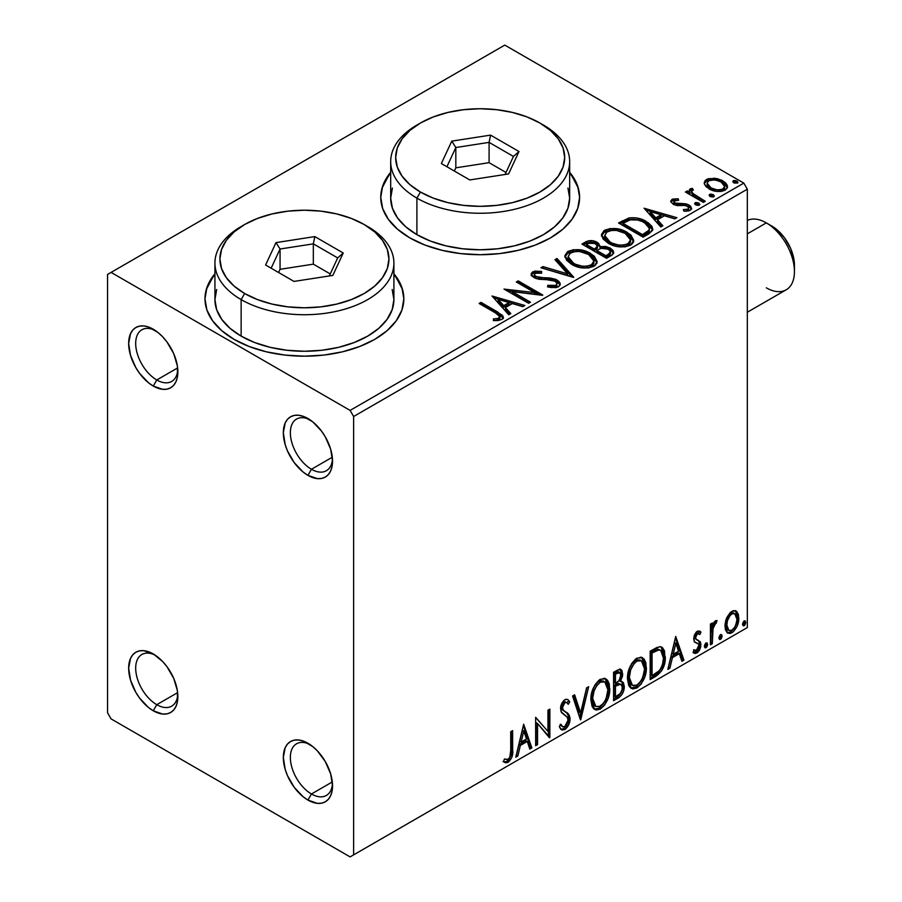 <?xml version="1.0" encoding="UTF-8"?>
<svg xmlns="http://www.w3.org/2000/svg" width="902" height="902" viewBox="0 0 902 902"><rect width="100%" height="100%" fill="white"/><g stroke="black" fill="none" stroke-linecap="round" stroke-linejoin="round"><path stroke-width="1.35" d="M311.449 469.265A29.822 17.217 -120 0 0 332.466 458.994A29.822 17.217 60 0 1 326.355 470.743A29.822 17.217 60 0 1 311.449 469.265L332.319 457.213L311.449 469.265A29.822 17.217 60 0 1 291.966 442.983A29.822 17.217 60 0 1 296.532 419.08A29.822 17.217 60 0 1 309.758 419.655A29.822 17.217 -120 0 0 290.376 433.715A29.822 17.217 -120 0 0 311.449 469.265L307.932 475.354L311.449 469.265M307.932 418.528L307.932 418.528A34.795 20.092 60 0 1 332.534 461.147A34.795 20.092 60 0 1 307.932 475.354L303.128 472.039L294.266 462.67L287.467 450.91L285.201 444.686L283.329 432.734L285.201 422.937L287.467 419.34L290.534 416.803L294.266 415.416L298.517 415.247L303.128 416.296L312.735 421.843L321.597 431.201L325.329 436.895L330.662 449.196L332.534 461.147L332.06 466.413L330.662 470.934L328.396 474.531L325.329 477.079L321.597 478.455L317.346 478.624L307.932 475.354A34.795 20.092 60 0 1 283.329 432.734A34.795 20.092 60 0 1 307.932 418.528M156.779 379.967A29.822 17.217 -120 0 0 177.795 369.696A29.822 17.217 60 0 1 171.696 381.445A29.822 17.217 60 0 1 156.779 379.967L177.649 367.915L156.779 379.967A29.822 17.217 60 0 1 137.296 353.685A29.822 17.217 60 0 1 141.862 329.782A29.822 17.217 60 0 1 155.088 330.357A29.822 17.217 -120 0 0 135.706 344.417A29.822 17.217 -120 0 0 156.779 379.967L153.261 386.056L156.779 379.967M153.261 329.23L153.261 329.23A34.795 20.092 60 0 1 177.863 371.849A34.795 20.092 60 0 1 153.261 386.056L148.458 382.741L139.596 373.372L135.864 367.689L130.531 355.388L128.659 343.437L130.531 333.639L132.808 330.042L135.864 327.505L139.596 326.129L143.846 325.949L148.458 326.998L158.064 332.545L162.676 336.829L166.938 341.914L173.725 353.663L177.401 366.032L177.401 377.115L175.991 381.636L173.725 385.244L170.658 387.781L166.938 389.157L162.676 389.326L153.261 386.056A34.795 20.092 60 0 1 128.659 343.437A34.795 20.092 60 0 1 153.261 329.23M156.779 704.688A29.822 17.217 -120 0 0 177.795 694.427A29.822 17.217 60 0 1 171.696 706.165A29.822 17.217 60 0 1 156.779 704.688L177.649 692.635L156.779 704.688A29.822 17.217 60 0 1 137.296 678.405A29.822 17.217 60 0 1 141.862 654.502A29.822 17.217 60 0 1 155.088 655.077A29.822 17.217 -120 0 0 135.706 669.149A29.822 17.217 -120 0 0 156.779 704.688L153.261 710.776L156.779 704.688M153.261 653.95L153.261 653.95A34.795 20.092 60 0 1 177.863 696.569A34.795 20.092 60 0 1 153.261 710.776L148.458 707.461L139.596 698.092L135.864 692.409L130.531 680.108L128.659 668.156L130.531 658.37L132.808 654.762L135.864 652.225L139.596 650.849L143.846 650.68L153.261 653.95L162.676 661.549L166.938 666.634L173.725 678.394L177.401 690.752L177.401 701.835L175.991 706.356L173.725 709.964L170.658 712.501L166.938 713.877L162.676 714.046L153.261 710.776A34.795 20.092 60 0 1 128.659 668.156A34.795 20.092 60 0 1 153.261 653.95L153.261 653.95M311.449 793.986A29.822 17.217 -120 0 0 332.466 783.725A29.822 17.217 60 0 1 326.355 795.463A29.822 17.217 60 0 1 311.449 793.986L332.319 781.933L311.449 793.986A29.822 17.217 60 0 1 291.966 767.703A29.822 17.217 60 0 1 296.532 743.8A29.822 17.217 60 0 1 309.758 744.375A29.822 17.217 -120 0 0 290.376 758.435A29.822 17.217 -120 0 0 311.449 793.986L307.932 800.074L311.449 793.986M307.932 743.248L307.932 743.248A34.795 20.092 60 0 1 332.534 785.867A34.795 20.092 60 0 1 307.932 800.074L303.128 796.759L294.266 787.39L287.467 775.63L285.201 769.406L283.329 757.454L285.201 747.668L287.467 744.06L290.534 741.523L294.266 740.147L298.517 739.978L303.128 741.027L312.735 746.563L317.346 750.847L325.329 761.615L330.662 773.916L332.534 785.867L332.06 791.133L330.662 795.654L328.396 799.262L325.329 801.799L321.597 803.175L317.346 803.344L307.932 800.074A34.795 20.092 60 0 1 283.329 757.454A34.795 20.092 60 0 1 307.932 743.248M214.935 274.58A99.423 57.401 0 0 0 204.991 299.193M234.114 339.377A99.423 57.401 180 0 1 204.991 298.787A99.423 57.401 180 0 1 214.935 273.768L206.896 287.591L204.991 298.787L206.896 309.984L212.556 320.751L221.745 330.673L234.114 339.377L249.177 346.515L266.372 351.814L285.021 355.084L304.414 356.189L323.818 355.084L342.467 351.814L359.65 346.515L374.725 339.377L387.082 330.673L396.271 320.751L401.931 309.984L403.837 298.787L401.931 287.591L393.903 273.768A99.423 57.401 180 0 1 403.837 298.787A99.423 57.401 180 0 1 342.467 351.814A99.423 57.401 180 0 1 234.114 339.377M390.69 173.105A99.423 57.401 0 0 0 380.757 197.718M409.869 237.902A99.423 57.401 180 0 1 380.757 197.312A99.423 57.401 180 0 1 390.69 172.293L382.662 186.116L380.757 197.312L382.662 208.509L388.322 219.276L397.511 229.198L409.869 237.902L424.943 245.04L442.127 250.339L460.775 253.609L480.18 254.714L499.573 253.609L518.222 250.339L535.416 245.04L550.479 237.902L562.848 229.198L572.037 219.276L577.686 208.509L579.603 197.312L577.686 186.116L569.658 172.293A99.423 57.401 180 0 1 579.603 197.312A99.423 57.401 180 0 1 518.222 250.339A99.423 57.401 180 0 1 409.869 237.902M107.564 274.433L107.564 712.806L111.081 718.894L350.111 856.9L747.33 627.567L353.629 854.87L353.629 416.498L747.33 189.195L747.33 627.567L747.33 189.195L743.812 183.106L350.111 410.41L111.081 272.404L504.782 45.1L743.812 183.106L504.782 45.1L107.564 274.433L107.564 712.806L111.081 718.894L350.111 856.9L353.629 854.87L353.629 416.498L350.111 410.41L111.081 272.404L107.564 274.433M704.417 184.098L706.063 186.669L710.663 189.713L716.752 191.393L721.262 191.45L725.163 190.175L727.35 187.92L727.249 185.327L725.614 182.892L721.972 180.355L716.91 178.573L708.273 178.675L705.229 180.434L704.203 182.847L704.417 184.098L708.961 188.845C714.023 191.822 719.424 192.261 725.163 190.175L727.564 186.815L722.84 180.828L714.609 178.201L706.548 179.43L704.203 182.824L704.417 184.098M703.391 202.386L705.285 201.293L692.443 193.186L691.541 191.224L693.345 189.972L692.33 188.349L689.444 189.645L689.951 192.442L687.301 190.908L685.407 192.002L703.391 202.386L705.285 201.293L693.367 194.065L691.53 191.359L693.345 189.972L692.33 188.349L690.278 188.822L689.241 190.446L689.951 192.442L687.301 190.908L685.407 192.002L703.391 202.386M671.979 199.398L670.806 201.89L673.839 204.585L677.639 205.6L685.08 205.442L688.113 206.84L688.632 208.046L687.831 209.185L683.344 209.591L683.919 211.181L688.88 210.91L691.507 209.061L690.616 206.197L687.471 204.292L676.985 203.739L674.504 202.792L673.952 200.875L678.62 200.289L678.191 198.767L672.61 199.094L671.979 201.022L675.203 200.278L671.979 201.022L671.979 199.398L670.693 201.225L673.095 204.202L676.466 205.442L685.08 205.442L687.245 206.175L688.632 208.035L687.831 209.185L683.344 209.591L683.919 211.181L690.255 210.335L691.654 208.351L689.049 205.036L685.644 203.784L674.899 203.051L674.301 200.605L678.62 200.289L678.191 198.767L671.979 199.398M648.854 233.866L652.732 230.134L652.09 226.65L648.346 222.817L641.006 219.085L636.135 217.867L629.573 217.844L618.535 222.963L643.137 237.17L648.854 233.866L652.868 229.142L646.283 221.509C641.525 218.431 635.763 217.235 628.998 217.946L618.535 222.963L643.137 237.17L648.854 233.866M591.351 242.187L585.421 243.709C589.356 241.657 593.268 241.736 597.18 243.957L597.18 242.334C593.268 240.112 589.356 240.033 585.421 242.086L585.421 243.709L583.346 244.904L585.421 243.709L585.421 242.086L581.937 244.092L606.539 258.299L612.063 255.074L613.597 253.225L613.191 250.666L610.282 248.073L605.558 246.438L600.112 246.686L598.533 243.258L592.964 240.778L588.07 240.902L581.937 244.092L606.539 258.299L611.466 255.458L613.732 252.436L610.282 248.073L600.112 246.686L600.191 246.043M573.424 277.421L557.019 258.479L554.955 259.675L567.64 273.904L542.981 266.586L540.929 267.77L573.74 277.241L557.019 258.479L554.955 259.675L567.64 273.904L542.981 266.586L540.929 267.77L573.424 277.421M530.511 302.193L512.212 291.628L542.824 295.089L518.21 280.883L516.316 281.976L534.672 292.575L504.015 289.08L528.628 303.286L530.511 302.193L512.212 291.628L542.395 295.337L518.21 280.883L516.316 281.976L534.672 292.575L504.015 289.08L528.628 303.286L530.511 302.193M495.469 312.915L499.054 315.238L499.979 317.109L498.445 318.417L493.304 318.947L494.24 320.593L498.208 320.548L502.053 319.342L503.384 317.572L502.572 315.407L480.992 302.373L479.097 303.467L495.469 312.915L500.001 316.839L497.588 318.609L493.304 318.947L494.24 320.593L501.726 319.545L503.395 317.278L497.6 311.968L480.992 302.373L479.097 303.467L495.469 312.915M492.03 296.003L508.751 314.764L510.814 313.569L505.447 307.559L512.359 303.568L522.777 306.657L524.84 305.474L492.03 296.003L508.751 314.764L510.814 313.569L505.447 307.559L512.359 303.568L522.777 306.657L524.84 305.474L492.03 296.003M558.439 286.802L560.041 285.156L560.074 283.262L558.969 281.469L555.756 279.338L549.803 277.94L538.968 277.523L534.875 275.775L534.401 274.028L535.202 273.261L541.651 273.182L541.617 271.446L534.694 271.085L531.334 273.205L532.315 276.35L536.228 278.628L551.156 279.857L555.057 281.029L556.996 283.16L556.139 285.19L553.941 285.968L547.83 285.28L547.537 286.881L555.982 287.659L558.439 286.802L560.232 284.231L556.985 279.958L535.844 276.486L534.288 274.535L535.202 273.261L541.651 273.182L541.617 271.446L532.699 271.784L531.154 274.084L534.052 277.647L538.765 279.248L552.013 279.992L555.057 281.029L557.053 283.589L555.779 285.415L547.83 285.28L547.537 286.881L558.439 286.802M571.631 264.376L579.343 267.387L588.544 267.995L594.982 265.616L596.865 263.147L597.068 261.343L594.317 256.213L589.299 252.752L582.669 250.316L573.39 249.707L567.403 251.782L564.9 255.638L566.535 260.159L571.631 264.376C578.554 268.469 585.996 269.112 593.956 266.293L597.09 261.76L590.449 253.372C583.47 249.211 575.972 248.569 567.933 251.444L564.889 256.021L571.631 264.376M608.23 243.247L615.942 246.257L625.131 246.866L631.58 244.487L633.463 242.018L633.666 240.225L630.915 235.084L625.887 231.622L619.268 229.187L609.989 228.578L604.002 230.653L601.499 234.52L603.122 239.03L608.23 243.247C615.141 247.34 622.583 247.982 630.543 245.164L633.678 240.631L627.037 232.254C620.069 228.082 612.559 227.439 604.532 230.314L601.476 234.892L608.23 243.247M644.084 208.215L660.805 226.977L662.869 225.782L657.502 219.772L664.413 215.781L674.831 218.87L676.895 217.686L644.084 208.215L660.805 226.977L662.869 225.782L657.502 219.772L664.413 215.781L674.831 218.87L676.895 217.686L644.084 208.215M695.092 204.438L695.194 202.747L696.04 205.036L698.419 205.397L699.772 204.607L698.813 203.018L696.062 202.465L694.698 203.254L695.668 204.844L699.287 205.115L699.828 204.348M709.603 196.061L709.705 194.37L710.551 196.659L712.93 197.019L714.283 196.23L713.324 194.64L710.573 194.088L709.209 194.877L710.178 196.467L713.798 196.737L714.339 195.971M733.27 182.396L733.36 180.716L734.634 183.162L737.949 182.576L736.99 180.986L734.239 180.423L732.875 181.212L733.833 182.802L737.464 183.083L737.994 182.317M726.775 617.69L725.039 624.116L725.332 629.551L727.384 632.945L730.293 633.475L733.461 631.637L737.126 626.123L738.715 620.001L738.388 614.487L736.517 611.331L733.405 610.654L730.349 612.413L726.775 617.69L724.937 626.112L727.756 633.193L731.883 632.798C736.551 628.863 738.862 623.958 738.817 618.107L736.979 611.782L735.987 610.947L731.883 611.308L726.775 617.69M710.426 644.817L712.309 643.724L713.132 627.059L714.767 623.846L716.143 623.305L717.045 620.576L714.485 621.67L712.309 626.022L712.309 622.966L710.426 624.06L710.426 644.817L712.309 643.724L712.614 629.449L717.045 620.576L715.613 620.7L712.309 626.022L712.309 622.966L710.426 624.06L710.426 644.817M699.219 630.983L700.955 632.11L699.929 631.276L697.302 631.265L696.22 632.099L694.314 635.279L693.706 638.796L694.754 642.213L698.622 644.129L698.926 647.095L696.75 650.522L694.157 649.835L693.074 652.394L695.228 653.488L697.415 652.653L699.411 650.342L700.73 646.858L700.335 641.796L696.434 639.619L695.6 637.601L697.009 634.05L698.193 633.531L699.851 634.534L700.955 632.11L699.411 631.039L697.302 631.265L693.706 638.796L694.303 641.638L698.622 644.129L699.061 645.855L696.75 650.522L694.157 649.835L693.074 652.394L693.897 653.149M655.889 676.308L661.888 670.536L665.056 660.895L664.492 650.872L662.418 647.568L660.501 646.723L656.87 647.501L650.173 651.188L650.173 679.601L655.889 676.308L654.48 675.497L650.173 677.988L654.48 675.497L655.889 676.308C662.451 671.483 665.597 665.056 665.315 657.017L661.876 647.196L659.745 646.689L650.173 651.188L650.173 679.601L655.889 676.308M613.574 700.73L619.133 697.494L621.805 694.72L623.507 691.203L624.297 686.478L623.361 682.645L620.418 681.461L622.594 675.857L621.963 670.524L619.403 669.307L613.574 672.317L613.574 700.73L618.49 697.889C622.335 694.991 624.274 691.18 624.297 686.478L622.504 681.822L620.418 681.461L622.718 674.076L621.027 669.509L617.058 670.31L613.574 672.317L613.574 700.73M580.448 719.852L588.656 686.704L586.593 687.899L580.606 712.907L574.619 694.811L572.567 695.994L580.764 719.672L588.656 686.704L586.593 687.899L580.606 712.907L574.619 694.811L572.567 695.994L580.448 719.852M537.547 744.624L537.547 723.494L549.848 737.52L549.848 709.107L547.954 710.201L547.954 731.398L535.653 717.304L535.653 745.717L537.547 744.624L535.653 744.094L537.547 744.624L537.547 723.494L549.419 737.768L549.848 709.107L547.954 710.201L547.954 731.398L535.653 717.304L535.653 745.717L537.547 744.624M510.735 750.599L509.754 757.533L507.465 759.698L504.432 759.01L503.474 761.75L505.503 762.821L508.119 762.348L511.829 757.432L512.595 751.704L512.629 730.609L510.735 731.691L510.735 750.599C511.31 753.745 510.431 756.699 508.108 759.439L504.432 759.01L503.474 761.75L508.119 762.348C511.885 758.695 513.385 754.512 512.629 749.787L512.629 730.609L510.735 731.691L510.735 750.599M523.667 724.227L515.775 757.195L517.838 756L520.364 745.435L527.275 741.444L529.812 749.1L531.864 747.905L523.667 724.227L515.775 757.195L517.838 756L520.364 745.435L527.275 741.444L529.812 749.1L531.864 747.905L523.667 724.227M566.659 702.455L563.536 701.767L566.659 702.455L568.249 704.315L569.726 701.722L567.764 699.478L564.968 699.648C562.014 702.094 560.548 705.15 560.57 708.825L561.551 712.591L567.527 717.53L568.147 719.965L564.708 726.764L562.758 726.832L560.852 724.25L559.319 726.584L561.653 729.831L565.43 729.222L568.722 724.757L569.963 717.631L568.192 713.809L563.13 710.066L562.498 706.954L564.675 702.759L566.58 702.41L568.249 704.315L569.726 701.722L567.899 699.557L565.802 699.287L563.84 700.504L561.63 703.808L560.593 708.228L561.123 711.813L567.211 717.079L568.136 720.461L567.268 723.72L564.708 726.764L562.262 726.448L560.852 724.25L559.319 726.584L560.413 728.624L562.014 730L564.844 729.594L563.434 728.782L560.988 729.301M590.855 699.76L592.107 706.503L593.572 708.611L596.177 710.077L600.349 709.096L604.532 705.217L608.252 697.855L609.662 691.327L609.267 683.896L607.508 680.187L604.441 678.27L599.097 680.04L595.049 684.731L591.96 691.969L590.855 699.76L594.756 709.547L600.349 709.096C606.764 703.549 609.91 696.75 609.786 688.7L605.907 678.811L600.202 679.307C593.832 684.922 590.72 691.744 590.855 699.76M627.454 678.642L628.705 685.373L630.16 687.482L632.764 688.948L636.947 687.967L641.13 684.088L644.851 676.726L646.26 670.197L645.866 662.767L644.107 659.069L641.029 657.152L635.696 658.922L631.648 663.601L628.559 670.84L627.454 678.642L631.344 688.418L636.947 687.967C643.363 682.419 646.508 675.621 646.384 667.57L642.506 657.682L636.801 658.178C630.43 663.793 627.318 670.614 627.454 678.642M675.722 636.44L667.83 669.408L669.893 668.213L672.418 657.648L679.33 653.657L681.867 661.313L683.919 660.117L675.722 636.44L667.83 669.408L669.893 668.213L672.418 657.648L679.33 653.657L681.867 661.313L683.919 660.117L675.722 636.44M704.428 646.272L705.33 647.895L706.683 647.117L707.563 644.885L707.191 643.115L705.646 643.261L704.518 645.404L706.007 647.737L707.585 644.456L706.007 643.002L704.428 646.272M718.939 637.894L719.841 639.518L721.194 638.74L722.074 636.508L721.701 634.737L720.337 634.737L719.029 637.026L720.518 639.36L722.096 636.079L720.518 634.625L718.939 637.894M742.594 624.24L743.496 625.864L744.86 625.075L745.728 622.842L745.368 621.072L743.823 621.219L742.684 623.372L744.173 625.695L745.751 622.414L744.173 620.959L742.594 624.24M579.603 197.718A99.423 57.401 0 0 0 569.658 173.105M577.686 186.928L572.037 176.161M388.322 176.161L382.662 186.928M403.837 299.193A99.423 57.401 0 0 0 393.903 274.58M401.931 288.403L396.271 277.636M212.556 277.636L206.896 288.403M503.023 761.592L505.334 762.055L507.398 761.074L510.735 755.56L511.22 731.421L511.22 748.976L512.629 749.787L511.22 748.976C511.975 753.7 510.476 757.883 506.721 761.536L508.119 762.348L506.721 761.536L503.666 761.886M523.34 725.569L530.466 747.093L531.864 747.905L530.466 747.093L529.361 747.735L530.466 747.093L523.34 725.569M525.877 740.632L527.275 741.444L525.877 740.632L518.966 744.624L520.364 745.435L518.966 744.624L516.429 755.188L517.838 756L516.226 755.312L518.966 744.624L525.877 740.632M522.416 730.18L519.766 741.241L521.176 742.053L519.766 741.241L522.416 730.18L523.814 730.992L526.475 738.997L521.176 742.053L523.814 730.992L522.416 730.18M535.653 717.473L547.954 731.398L535.653 717.473M548.439 709.919L548.439 736.596L548.439 709.919M548.63 736.821L549.848 737.52L548.63 736.821M536.138 722.682L537.547 723.494L536.138 722.682L536.138 743.812L536.138 722.682M560.334 725.039L562.758 726.832M568.316 700.91L567.189 702.895L568.316 700.91M562.465 707.608L564.945 702.579L563.536 701.767L561.067 706.796L562.465 707.608L561.067 706.796L562.205 709.806L563.615 710.618L562.465 707.608M565.949 712.095L564.539 711.283C566.997 712.321 568.361 714.598 568.632 718.093L570.041 718.905C569.771 715.41 568.407 713.132 565.949 712.095M564.844 729.594C568.271 726.753 570.008 723.19 570.041 718.905L568.632 718.093C568.598 722.378 566.862 725.941 563.434 728.782L564.844 729.594M560.616 729.188L562.42 729.233L564.596 727.937M565.655 726.798L568.316 720.946L568.305 715.669L566.783 712.997L561.957 709.547L561.067 706.796L562.476 702.692L565.171 701.598M568.305 715.669L567.933 714.632M561.901 726.234L560.063 724.644M573.672 695.363L579.197 712.095L580.606 712.907L579.197 712.095L573.672 695.363M586.796 687.786L579.682 717.53L586.796 687.786M605.197 678.473L608.376 687.888L609.786 688.7L608.376 687.888C608.5 695.938 605.355 702.737 598.951 708.284L600.349 709.096L598.951 708.284L594.08 709.073M594.531 709.22L596.763 709.186L600.056 707.551L604.791 701.756L607.869 693.255L607.858 683.062M604.825 681.901L603.415 681.089L598.883 681.36C593.741 685.903 591.227 691.406 591.351 697.855L591.757 693.525L593.696 687.64L596.312 683.581L598.883 681.36L600.292 682.171L604.825 681.901L607.892 689.793C608.016 696.276 605.479 701.745 600.292 706.221L595.872 706.548L592.749 698.667L591.351 697.855L594.463 705.736L593.155 704.586M592.422 703.47L591.374 698.858M591.351 697.855L592.749 698.667C592.637 692.217 595.151 686.715 600.292 682.171L598.883 681.36L600.631 680.672L603.585 681.19M620.249 669.25L621.32 673.264L622.718 674.076L621.32 673.264L620.272 678.36M619.877 672.531L618.468 671.719L616.021 672.193L617.43 673.005L616.021 672.193L614.059 673.332L615.468 674.144L619.877 672.531L620.824 675.226L619.009 680.66L620.418 681.461L619.02 680.649L615.468 683.254L614.059 682.442L614.059 673.332L617.081 671.697L618.603 671.81M621.715 681.529L622.899 685.667L624.297 686.478L622.899 685.667C622.865 690.368 620.937 694.179 617.092 697.077L618.49 697.889L617.092 697.077L613.574 699.106L619.55 695.036L622.56 688.756L622.842 684.562L621.523 681.326M620.057 678.834L621.241 671.922M621.004 670.761L619.922 668.923M621.117 684.404L618.028 683.4L619.437 684.212L618.028 683.4L615.017 684.798L616.427 685.61L615.017 684.798L614.059 685.351L615.468 686.163L619.437 684.212L621.117 684.404L622.403 687.572C622.233 691.157 620.644 693.796 617.633 695.476L615.468 696.727L614.059 695.916L614.059 685.351L618.366 683.344L620.587 684.595M620.824 675.226C620.734 678.586 619.268 681.078 616.438 682.69L615.468 683.254L615.468 674.144L614.059 673.332L614.059 682.442L615.468 683.254L615.468 674.144L619.561 672.418L620.824 675.226M615.468 696.727L615.468 686.163L614.059 685.351L614.059 695.916L615.468 696.727L615.468 686.163L620.7 684.223L622.233 686.039L621.997 690.21L619.945 693.807L615.468 696.727M641.784 657.344L644.975 666.758L646.384 667.57L644.975 666.758C645.099 674.809 641.953 681.608 635.538 687.155L636.947 687.967L635.538 687.155L630.667 687.955M631.118 688.091L633.362 688.057L636.643 686.433L641.39 680.627L644.456 672.137L644.445 661.933M629.021 682.34L627.939 676.726L631.062 684.607L629.743 683.457M641.412 660.771L640.003 659.96L635.482 660.241L636.88 661.053L641.412 660.771L644.49 668.664C644.614 675.147 642.077 680.627 636.88 685.092L632.46 685.419L629.348 677.537L627.939 676.726L628.175 673.512L629.709 667.818L632.9 662.451L636.361 659.802L640.183 660.072M629.348 677.537C629.235 671.088 631.75 665.586 636.88 661.053L635.482 660.241C630.34 664.774 627.826 670.276 627.939 676.726L629.348 677.537L630.678 669.78L634.309 663.263L637.77 660.614L641.581 660.884L644.073 664.83L644.456 669.712L642.709 677.582L640.251 681.957L636.88 685.092L633.554 685.836L631.152 684.268L629.765 681.337L629.348 677.537M661.143 646.869L663.906 656.205L665.315 657.017L663.906 656.205C664.188 664.244 661.042 670.671 654.48 675.497L656.712 673.997M657.84 673.039L661.211 668.371L663.658 660.084L663.646 652.428L661.008 646.757M656.013 649.463L651.898 651.481L653.307 652.293L651.898 651.481L650.658 652.202L652.056 653.014L658.753 649.947L660.726 650.342L663.421 658.099C663.658 662.406 662.237 666.634 659.159 670.784L652.056 675.598L650.658 674.786L652.056 675.598L652.056 653.014L650.658 652.202L650.658 674.786L650.658 652.202L654.649 650.026M660.726 650.342L658.753 649.947L657.344 649.136L659.587 649.699M675.395 637.782L682.521 659.306L683.919 660.117L682.521 659.306L681.416 659.948L682.521 659.306L675.395 637.782M677.932 652.845L679.33 653.657L677.932 652.845L671.02 656.836L672.418 657.648L671.02 656.836L668.483 667.401L669.893 668.213L668.281 667.525L671.02 656.836L677.932 652.845M674.471 642.393L671.821 653.454L673.23 654.266L671.821 653.454L674.471 642.393L675.869 643.205L678.529 651.21L673.23 654.266L675.869 643.205L674.471 642.393M698.982 633.756L696.017 632.933L699.851 634.534L700.955 632.11L699.557 631.299L698.543 633.508L699.208 630.96M695.6 637.601L697.426 633.745L696.017 632.933L694.19 636.789L695.6 637.601L694.19 636.789L694.641 638.402L696.051 639.214L695.6 637.601M698.486 640.443L696.051 639.214M700.955 644.648L700.335 641.796L698.926 640.984L699.557 643.836L700.955 644.648L699.557 643.836L695.555 652.146L696.964 652.958L700.955 644.648M693.074 652.394L696.964 652.958L695.555 652.146L693.277 652.62M693.582 649.767L694.991 650.579L694.157 649.835M696.705 642.889L698.622 644.129M697.212 643.318L694.743 642.19M694.529 642.111L696.784 642.934M694.529 649.981L693.83 649.88M693.3 652.631L696.457 651.492L698.576 648.38L699.557 643.836L698.452 640.409M694.641 638.402L694.653 634.692L695.803 633.069L697.438 632.877M706.954 642.912L706.007 643.002M706.108 642.946L707.585 644.456L706.176 643.645L704.597 646.926L706.007 647.737L704.496 646.971M705.071 647.805L706.007 647.737M704.417 647.005L705.781 645.437L706.086 642.878M710.911 623.778L710.911 625.21L712.309 626.022L710.911 625.21L710.911 623.778M713.617 622.808L714.734 622.493L715.252 620.937L714.734 622.493L716.143 623.305L713.753 622.707M711.87 625.762L711.204 628.638L712.614 629.449L711.204 628.638L710.911 635.933L712.309 636.744L710.911 635.933L710.911 642.912L712.309 643.724L710.426 643.194L710.911 635.933M710.923 634.174L711.994 625.424M721.465 634.534L720.518 634.625M720.619 634.568L722.096 636.079L720.687 635.267L719.108 638.548L720.518 639.36L719.007 638.593M719.582 639.428L720.518 639.36M718.928 638.627L720.292 637.06L720.597 634.501M735.243 610.643L736.979 611.782L735.57 610.97L737.408 617.295L738.817 618.107L737.408 617.295C737.453 623.147 735.141 628.051 730.473 631.986L731.883 632.798L730.473 631.986L727.08 632.685L730.473 631.986L733.957 628.626M734.769 627.296L737.002 621.185L737.306 615.401M736.99 613.721L735.107 610.519M728.207 629.934L726.606 628.841L725.704 626.8L726.076 619.764L729.278 613.946L731.657 612.582L733.608 613.044M734.724 613.664L733.315 612.853L730.462 613.044L731.872 613.856L734.724 613.664L736.923 619.212C737.013 623.553 735.322 627.24 731.872 630.25L728.872 630.464L726.832 625.041L725.422 624.229L727.474 629.652L728.872 630.464M726.832 625.041C726.741 620.677 728.421 616.945 731.872 613.856L730.462 613.044C727.023 616.134 725.332 619.866 725.422 624.229L726.832 625.041L727.474 620.576L730.203 615.265L732.48 613.563L735.017 613.856L736.641 616.607L736.9 619.911L735.739 625.187L734.127 628.142L731.274 630.543L728.715 630.363L727.486 628.717L726.832 625.041M745.131 620.88L744.173 620.959M744.274 620.914L745.751 622.414L744.353 621.602L742.774 624.883L744.173 625.695L742.673 624.928M743.237 625.774L744.173 625.695M742.594 624.973L743.958 623.395L744.263 620.835M526.475 738.997L521.176 742.053L523.814 730.992L526.475 738.997M607.892 689.793L606.11 698.712L603.663 703.075L599.413 706.661L595.624 706.401L593.166 702.466L592.772 697.618L594.091 690.909L596.944 685.373L600.732 681.935L604.351 681.675L606.911 684.336L607.892 689.793M652.056 653.014L657.423 650.274L659.96 650.026L662.44 652.394L663.421 658.099L662.542 664.481L660.275 669.374L657.93 671.9L652.056 675.598L652.056 653.014M678.529 651.21L673.23 654.266L675.869 643.205L678.529 651.21M350.111 410.41L743.812 183.106L747.33 189.195L353.629 416.498L350.111 410.41M353.629 854.87L747.33 627.567L353.629 854.87M498.772 314.279L480.495 304.278L480.992 302.373L480.992 303.997L497.6 313.592L497.6 311.968L497.6 313.592L503.237 318.068M499.99 318.293L498.445 320.041L493.304 320.571L497.588 320.233L497.588 318.609L497.588 320.233L499.178 319.725L500.001 316.839M503.372 318.553L501.14 315.813M493.665 297.829L522.98 306.545L493.665 297.829M505.447 309.183L505.447 307.559L505.447 309.183L509.855 314.122L505.447 309.183M498.118 300.964L503.733 307.255L509.032 304.2L509.032 302.576L509.032 304.2L503.733 307.255L503.733 305.631L503.733 307.255L498.118 300.964L498.118 299.34L509.032 302.576L503.733 305.631L498.118 299.34L498.118 300.964M506.969 290.794L534.672 294.199L534.672 292.575L534.672 294.199L506.969 290.794M517.725 282.788L518.21 280.883L518.21 282.506L539.903 295.033L517.725 282.788M512.212 293.251L512.212 291.628L512.212 293.251L529.113 303.004L512.212 293.251M555.779 287.039L551.844 287.591L547.818 286.949L547.83 285.28L547.83 286.904L555.779 287.039L557.053 283.589M531.312 274.896L532.699 273.407L532.699 271.784L532.699 273.407L541.617 273.069L541.617 271.446L541.628 273.171L536.994 272.528M534.288 274.535L534.288 276.159L535.844 278.109L535.844 276.486L535.844 278.109L540.163 279.293L540.163 277.669L540.163 279.293L544.943 279.349L544.943 277.726L544.943 279.349L556.985 281.582L556.985 279.958L556.985 281.582L560.108 284.998M560.074 284.885L558.067 282.292L554.38 280.454M552.937 280.06L537.817 278.921L534.875 277.399L534.401 275.651M537.017 272.528L532.699 273.407L531.154 275.64M531.842 274.061L531.334 274.828M557.041 285.393L556.139 286.813M542.778 268.322L542.981 266.586L542.981 268.21L567.64 275.527L567.64 273.904L567.64 275.527L542.778 268.322M555.914 260.746L557.019 260.103L557.019 258.479L557.019 260.103L572.105 277.027L557.019 260.103L555.914 260.746M564.956 256.856L567.933 253.067L567.933 251.444L567.933 253.067C575.972 250.192 583.47 250.835 590.449 254.995L590.449 253.372L590.449 254.995L597.023 262.55M570.47 251.962L566.918 253.755L564.9 257.262M597.068 262.967L595.715 259.46L591.52 255.661L585.499 252.74L579.614 251.399M576.581 251.173L572.15 251.534M593.606 261.061L593.843 261.851M593.922 262.922L592.862 265.335L589.367 267.364L584.53 267.939L579.67 267.319L571.834 263.812L569.252 261.321L568.125 257.904M592.862 265.335L592.197 265.955M568.113 256.563L568.113 258.186L573.514 264.895L573.514 263.271L573.514 264.895C579.028 268.187 584.981 268.717 591.362 266.496L591.362 264.872C584.981 267.093 579.028 266.564 573.514 263.271L568.113 256.563L570.549 252.853C577.009 250.632 583.008 251.162 588.544 254.465L593.933 261.028L591.362 264.872L591.362 266.496L593.933 262.651L593.933 261.028M600.112 246.686L600.112 248.309L600.112 246.686L597.18 242.334L597.18 243.957L600.112 247.08L597.891 244.397L592.941 242.39M601.454 248.061L610.282 249.696L610.282 248.073L610.282 249.696L613.597 253.225M613.619 253.293L613.18 252.278M612.481 251.365L608.106 248.704L602.784 247.915M610.53 253.507L609.775 254.95L605.907 257.374L596.763 252.086L596.763 250.463L601.025 248.343L608.388 249.166L610.53 251.906L608.072 254.499L608.072 256.123L610.53 253.53L610.53 251.906L609.775 253.327L605.907 255.751L605.907 257.374L608.072 256.123L608.072 254.499L605.907 255.751L596.763 250.463L596.763 252.086L605.907 257.374L605.907 255.751L596.763 250.463L601.025 248.343L604.938 248.039L608.839 249.448L610.53 251.883M609.775 254.95L608.974 255.57M597.316 248.321L594.238 250.632L586.356 246.077L586.356 244.453L588.318 243.326L595.331 243.45L597.462 246.088L595.207 248.456L595.207 250.079L597.462 247.712L597.462 246.088M595.207 248.456L594.238 249.008L594.238 250.632L595.207 250.079L595.207 248.456L594.238 249.008L586.356 244.453L586.356 246.077L594.238 250.632L594.238 249.008L586.356 244.453L590.855 242.435L594.587 243.066L597.462 245.987L595.207 248.456M601.555 235.726L604.532 231.938L604.532 230.314L604.532 231.938C612.559 229.063 620.069 229.706 627.037 233.877L627.037 232.254L627.037 233.877L633.61 241.42M607.069 230.833L602.694 233.404L601.499 236.144M633.666 241.849L632.302 238.331L628.119 234.531L622.098 231.622L616.213 230.269M613.18 230.055L608.737 230.405M630.194 239.932L630.442 240.755M630.521 241.804L629.461 244.205L625.965 246.235L621.128 246.81L616.269 246.19L608.433 242.683L605.84 240.191L604.712 236.786M629.461 244.205L628.784 244.825M604.701 235.433L604.701 237.057L610.113 243.765L610.113 242.142L610.113 243.765C615.615 247.058 621.568 247.588 627.961 245.378L627.961 243.754C621.568 245.964 615.615 245.434 610.113 242.142L604.701 235.433L607.136 231.724C613.608 229.503 619.606 230.033 625.142 233.336L630.532 239.898L627.961 243.754L627.961 245.378L630.532 241.522L630.532 239.898M652.09 228.274L649.271 225.139L645.415 222.647L636.135 219.49L628.029 219.806L619.933 223.775L622.256 222.433L622.256 220.81L622.256 222.433L628.998 219.569L628.998 217.946L628.998 219.569C635.763 218.859 641.525 220.054 646.283 223.132L646.283 221.509L646.283 223.132L652.777 229.954M649.508 230.01L648.098 232.705L642.506 236.245L622.944 224.959L642.506 236.245L642.506 234.621L622.944 223.335L622.944 224.959L622.944 223.335L630.329 219.862C635.809 219.152 640.499 220.065 644.389 222.591L649.508 228.465L648.978 231.791L649.508 228.465M648.978 230.168L644.547 233.449L644.547 235.072L648.978 231.791L648.978 230.168L642.506 234.621L642.506 236.245L644.547 235.072L644.547 233.449L642.506 234.621L622.944 223.335L630.329 219.862L637.985 220.02L642.946 221.824L647.647 224.959L649.339 227.484L648.978 230.168M645.719 210.042L675.034 218.758L645.719 210.042M657.502 221.396L657.502 219.772L657.502 221.396L661.91 226.334L657.502 221.396M650.173 213.176L655.788 219.468L661.087 216.412L661.087 214.789L661.087 216.412L655.788 219.468L655.788 217.844L655.788 219.468L650.173 213.176L650.173 211.553L661.087 214.789L655.788 217.844L650.173 211.553L650.173 213.176M678.191 200.244L678.191 198.767L678.191 200.244M673.704 203.108L674.301 200.605M674.301 202.228L674.899 204.675L674.899 203.051L674.899 204.675L676.985 205.363L676.985 203.739L676.985 205.363L680.728 205.34L680.728 203.717L680.728 205.34L685.644 205.408L685.644 203.784L685.644 205.408L689.049 206.659L689.049 205.036L689.049 206.659L691.484 209.117M685.813 211.327L687.831 210.809L687.831 209.185L687.831 210.809L688.632 209.659L688.271 210.482L685.689 211.327M688.576 209.253L688.632 208.035M691.518 209.208L689.906 207.212L686.591 205.633L675.35 204.912L673.771 203.502L673.952 202.499M690.616 207.821L689.906 207.212M695.194 202.747L695.194 204.371L698.813 204.641L698.813 203.018L695.194 202.747L694.641 203.536M699.287 205.115L698.813 203.018L699.377 205.058M699.433 205.104L697.066 204.089L695.025 204.483M698.024 204.292L696.062 204.089M686.817 192.814L687.301 190.908L687.301 192.532L689.951 194.065L689.951 192.442L689.951 194.065L686.817 192.814M689.41 191.348L690.278 188.822L690.278 190.446L692.33 189.972L692.33 188.349L692.454 190.164L690.278 190.446L689.275 191.731M691.53 191.359L691.53 192.983L693.367 195.689L693.367 194.065L693.367 195.689L699.242 199.432L699.242 197.809L699.242 199.432L703.876 202.104L693.683 195.948L691.541 192.848M709.705 194.37L709.705 195.993L713.324 196.264L713.324 194.64L709.705 194.37L709.152 195.159M713.798 196.737L713.324 194.64L713.888 196.681M713.944 196.726L711.577 195.711L709.536 196.106M712.535 195.914L710.573 195.711M708.284 180.287L705.826 181.528L704.293 183.636L706.548 181.054L706.548 179.43L706.548 181.054L714.609 179.825L714.609 178.201L714.609 179.825L722.84 182.452L722.84 180.828L722.84 182.452L727.463 187.605L725.614 184.515L721.059 181.539L715.771 179.983L710.054 179.87M724.543 187.368L724.509 188.822L722.953 190.536L716.639 191.348L709.727 188.653L707.732 186.59L707.236 184.064M707.145 183.095L707.145 184.718L710.866 189.386L710.866 187.763L710.866 189.386C714.587 191.63 718.612 192.013 722.953 190.536L722.953 188.913C718.612 190.39 714.587 190.006 710.866 187.763L707.145 183.095L708.758 180.716C713.155 179.272 717.225 179.678 720.969 181.933L724.633 186.421L722.953 188.913L722.953 190.536L724.633 188.044L724.633 186.421M733.36 180.716L733.36 182.339L736.99 182.61L736.99 180.986L733.36 180.716L732.819 181.494M737.464 183.083L736.99 180.986L737.554 183.016M737.611 183.072L735.243 182.057L733.202 182.452M736.19 182.249L734.239 182.046M509.032 302.576L503.733 305.631L498.118 299.34L509.032 302.576M588.544 254.465L592.817 258.051L593.877 261.715L591.802 264.613L587.022 266.214L582.061 266.124L575.375 264.241L570.391 260.994L568.147 257.16L569.726 253.406L574.957 251.545L579.952 251.59L588.544 254.465M625.142 233.336L629.416 236.922L630.521 240.18L628.39 243.484L623.609 245.085L618.648 244.994L611.973 243.112L606.99 239.864L604.746 236.031L606.324 232.288L611.545 230.416L616.54 230.461L625.142 233.336M661.087 214.789L655.788 217.844L650.173 211.553L661.087 214.789M720.969 181.933L723.821 184.335L724.509 187.199L722.953 188.913L719.999 189.803L716.639 189.724L711.486 188.09L708.115 185.519L707.157 183.286L708.205 181.088L711.757 179.836L716.774 180.265L720.969 181.933M794.437 271.592L794.437 265.098A31.818 18.367 -120 0 0 771.943 226.131L766.317 222.884A39.767 22.956 60 0 1 794.437 271.592A39.767 22.956 60 0 1 766.317 287.828M747.33 312.239L786.194 289.801A39.767 22.956 -120 0 0 792.294 257.927A39.767 22.956 -120 0 0 766.317 222.884L776.329 229.164L784.436 237.722L790.648 248.478L794.008 259.787L794.437 265.098M766.317 222.884L747.33 233.844L766.317 222.884A39.767 22.956 -120 0 0 747.33 220.438A39.767 22.956 60 0 1 766.317 222.884L771.943 226.131M216.649 289.519L214.935 299.599A89.478 51.662 0 0 0 241.138 336.13L241.138 299.599L244.656 293.511A84.506 48.787 180 0 1 244.656 224.508A84.506 48.787 180 0 1 364.171 224.508L351.363 218.442L336.762 213.932L320.898 211.147L304.414 210.211L287.93 211.147L272.077 213.932L257.465 218.442L244.656 224.508L234.148 231.904L226.334 240.338L221.531 249.493L219.908 259.009L221.531 268.525L226.334 277.681L234.148 286.114L244.656 293.511L257.465 299.577L272.077 304.087L287.93 306.86L304.414 307.796L320.898 306.86L336.762 304.087L351.363 299.577L364.171 293.511L374.68 286.114L382.493 277.681L387.308 268.525L388.931 259.009L387.308 249.493L382.493 240.338L374.68 231.904L364.171 224.508A84.506 48.787 180 0 1 364.171 293.511A84.506 48.787 180 0 1 244.656 293.511L241.138 299.599A89.478 51.662 0 0 0 367.689 299.599A89.478 51.662 0 0 0 367.689 226.537L367.689 226.537A89.478 51.662 180 0 1 393.903 263.068A89.478 51.662 180 0 1 338.656 310.795A89.478 51.662 180 0 1 241.138 299.599L241.138 336.13A89.478 51.662 0 0 0 338.656 347.326A89.478 51.662 0 0 0 393.903 299.599L392.178 289.519M244.656 224.508L241.138 226.537A89.478 51.662 0 0 0 241.138 299.599A89.478 51.662 180 0 1 214.935 263.068A89.478 51.662 180 0 1 242.942 225.523M314.821 236.595L343.234 253L332.827 275.414L294.018 281.413L265.605 265.008L276.001 242.604L314.821 236.595L276.001 242.604L265.605 265.008L294.018 281.413L332.827 275.414L343.234 253L314.821 236.595L313.332 243.856L313.332 264.151L280.06 269.303L278.571 272.505L280.06 269.303L280.06 249.008L280.06 269.303L313.332 264.151L313.332 243.856L337.686 257.916L329.309 275.956L337.686 257.916L343.234 253L337.686 257.916L313.332 243.856L314.821 236.595M214.935 263.068L214.935 299.599L216.649 309.679L221.745 319.364L230.01 328.294L241.138 336.13L254.702 342.557L270.172 347.326L286.96 350.269L304.414 351.261L321.879 350.269L338.656 347.326L354.125 342.557L367.689 336.13L378.817 328.294L387.082 319.364L392.178 309.679L393.903 299.599L393.903 263.068M271.152 268.21L280.06 249.008L313.332 243.856L280.06 249.008L276.001 242.604L280.06 249.008L271.152 268.21M330.256 273.926L313.332 264.151L330.256 273.926M392.415 188.044L390.69 198.124A89.478 51.662 0 0 0 416.904 234.655L416.904 198.124L420.422 192.036A84.506 48.787 180 0 1 420.422 123.033A84.506 48.787 180 0 1 539.937 123.033L527.129 116.967L512.516 112.457L496.664 109.683L480.18 108.736L463.684 109.683L447.832 112.457L433.219 116.967L420.422 123.033L409.903 130.429L402.1 138.863L397.286 148.018L395.662 157.534L397.286 167.05L402.1 176.206L409.903 184.639L420.422 192.036L433.219 198.102L447.832 202.612L463.684 205.385L480.18 206.321L496.664 205.385L512.516 202.612L527.129 198.102L539.937 192.036L550.445 184.639L558.259 176.206L563.062 167.05L564.686 157.534L563.062 148.018L558.259 138.863L550.445 130.429L539.937 123.033A84.506 48.787 180 0 1 539.937 192.036A84.506 48.787 180 0 1 420.422 192.036L416.904 198.124A89.478 51.662 0 0 0 543.455 198.124A89.478 51.662 0 0 0 543.455 125.062L543.455 125.062A89.478 51.662 180 0 1 569.658 161.593A89.478 51.662 180 0 1 514.422 209.32A89.478 51.662 180 0 1 416.904 198.124L416.904 234.655A89.478 51.662 0 0 0 514.422 245.851A89.478 51.662 0 0 0 569.658 198.124L567.944 188.044M420.422 123.033L416.904 125.062A89.478 51.662 0 0 0 416.904 198.124A89.478 51.662 180 0 1 390.69 161.593A89.478 51.662 180 0 1 418.708 124.048M490.575 135.12L518.988 151.525L508.593 173.939L469.773 179.938L441.36 163.533L451.767 141.129L490.575 135.12L451.767 141.129L441.36 163.533L469.773 179.938L508.593 173.939L518.988 151.525L490.575 135.12L489.087 142.381L489.087 162.676L455.826 167.828L454.337 171.03L455.826 167.828L455.826 147.533L455.826 167.828L489.087 162.676L489.087 142.381L513.441 156.441L505.075 174.481L513.441 156.441L518.988 151.525L513.441 156.441L489.087 142.381L490.575 135.12M390.69 161.593L390.69 198.124L392.415 208.204L397.5 217.889L405.776 226.83L416.904 234.655L430.457 241.082L445.938 245.851L462.715 248.794L480.18 249.786L497.633 248.794L514.422 245.851L529.891 241.082L543.455 234.655L554.583 226.83L562.848 217.889L567.944 208.204L569.658 198.124L569.658 161.593M446.907 166.735L455.826 147.533L489.087 142.381L455.826 147.533L451.767 141.129L455.826 147.533L446.907 166.735M506.011 172.451L489.087 162.676L506.011 172.451M579.603 198.124L579.603 197.312M595.872 706.548L594.463 705.736M632.46 685.419L631.062 684.607M367.689 226.537L364.171 224.508M543.455 125.062L539.937 123.033"/></g></svg>
